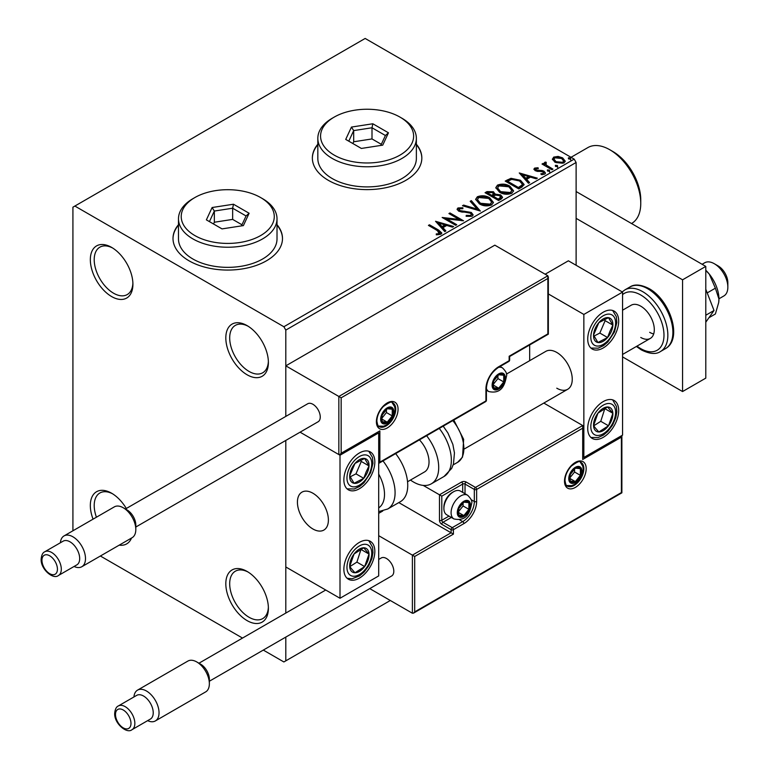 <?xml version="1.0" encoding="UTF-8"?>
<svg xmlns="http://www.w3.org/2000/svg" width="769" height="769" viewBox="0 0 769 769"><rect width="100%" height="100%" fill="white"/><g stroke="black" fill="none" stroke-linecap="round" stroke-linejoin="round"><path stroke-width="1.15" d="M247.099 325.614L247.099 325.614A30.106 17.379 -120 0 0 225.817 337.908A30.106 17.379 -120 0 0 247.099 374.782A30.106 17.379 -120 0 0 268.391 362.487A30.106 17.379 -120 0 0 247.099 325.614M268.371 361.334A27.367 15.803 60 0 1 262.719 372.782A27.367 15.803 60 0 1 249.041 371.427A27.367 15.803 60 0 1 231.161 347.309A27.367 15.803 60 0 1 235.352 325.383A27.367 15.803 60 0 1 248.089 326.219M111.63 247.397L111.63 247.397A30.106 17.379 -120 0 0 90.338 259.691A30.106 17.379 -120 0 0 111.63 296.565A30.106 17.379 -120 0 0 132.912 284.27A30.106 17.379 -120 0 0 111.63 247.397M132.893 283.117A27.367 15.803 60 0 1 127.25 294.565A27.367 15.803 60 0 1 113.562 293.21A27.367 15.803 60 0 1 95.683 269.092A27.367 15.803 60 0 1 99.874 247.166A27.367 15.803 60 0 1 112.62 248.003M126.308 508.492A30.106 17.379 -120 0 0 111.63 493.227L111.63 493.227A30.106 17.379 -120 0 0 93.068 519.152M119.195 545.154A30.106 17.379 -120 0 0 131.528 538.031M247.099 571.444L247.099 571.444A30.106 17.379 -120 0 0 225.817 583.738A30.106 17.379 -120 0 0 247.099 620.612A30.106 17.379 -120 0 0 268.391 608.317A30.106 17.379 -120 0 0 247.099 571.444M268.371 607.164A27.367 15.803 60 0 1 262.719 618.612A27.367 15.803 60 0 1 249.041 617.257A27.367 15.803 60 0 1 231.161 593.139A27.367 15.803 60 0 1 235.352 571.204A27.367 15.803 60 0 1 248.089 572.04M178.485 224.683A54.743 31.606 0 0 0 173.006 238.457A54.743 31.606 0 0 0 189.039 260.806A54.743 31.606 0 0 0 248.695 267.66A54.743 31.606 0 0 0 282.492 238.457A54.743 31.606 0 0 0 277.013 224.683M178.485 225.134A54.743 31.606 0 0 0 173.006 238.688M317.828 144.236A54.743 31.606 0 0 0 312.358 158.01A54.743 31.606 0 0 0 328.392 180.359A54.743 31.606 0 0 0 388.047 187.213A54.743 31.606 0 0 0 421.835 158.01A54.743 31.606 0 0 0 416.365 144.236M317.828 144.678A54.743 31.606 0 0 0 312.358 158.231M576.116 265.276L576.116 162.48L285.808 330.084L283.876 326.738L574.183 159.125L365.16 38.45L72.92 207.178L72.92 530.783M552.488 159.673L553.661 157.107L558.102 156.424L562.629 157.876L565.234 161.163L563.908 163.018L554.987 162.288L552.373 158.972M545.75 163.076L546.403 165.162L552.969 169.142L551.921 169.738L542.02 164.028L543.068 163.422L544.519 164.268L544.135 163.172L545.836 162.019L546.394 162.913L545.394 164.566M535.906 168.757L536.233 170.112L542.155 170.516L544.029 171.199L545.461 173.025L544.692 174.121L541.203 174.582L540.886 173.707L543.356 173.486L543.039 171.833L535.243 170.737L533.917 169.103L534.628 168.094L538.05 167.748L538.29 168.594L535.906 168.757L535.58 170.141M543.356 173.486L543.356 174.38L543.356 173.486M521.901 187.078L518.748 188.895L505.204 181.071L510.962 178.312L520.488 180.273L524.102 184.473L521.901 187.078M498.6 200.526L485.056 192.702L486.969 191.596L493.448 191.741L495.063 194.134L500.657 194.893L502.561 197.297L501.311 198.96L498.6 200.526M495.101 193.778L495.063 195.028L500.657 195.787L500.657 194.893M480.365 211.052L462.477 205.746L463.611 205.083L477.184 209.12L470.195 201.286L471.33 200.632L480.365 211.052M456.748 224.692L455.7 225.298L442.156 217.473L459.035 219.396L448.923 213.561L449.971 212.965L463.515 220.78L446.664 218.877L456.748 224.692M437.446 230.604L428.429 225.394L429.477 224.798L438.618 230.075L441.81 232.997L440.887 234.247L436.773 234.824L436.254 233.911L438.609 233.738L439.945 232.757L439.945 233.651L439.493 234.343L437.446 230.604M283.876 326.738L74.853 206.054M435.552 221.289L453.614 226.499L452.48 227.153L446.751 225.452L442.944 227.643L445.895 230.96L444.761 231.613L435.552 221.289M459.324 208.764L459.67 210.543L471.31 212.446L473.098 214.801L472.118 216.214L466.11 216.262L466.274 215.378L470.657 215.464L471.349 214.455L470.253 213.042L458.689 211.177L457.094 209.216L457.949 207.957L462.861 207.765L462.88 208.716L459.324 208.764L458.814 210.36M479.385 203.872L475.665 199.277L477.347 196.758C481.769 195.163 485.902 195.518 489.738 197.816L493.4 202.43L491.67 204.929C487.286 206.477 483.192 206.13 479.385 203.872M499.533 192.24L495.813 187.636L497.495 185.118C501.917 183.531 506.05 183.887 509.885 186.185L513.548 190.799L511.818 193.298C507.434 194.845 503.339 194.49 499.533 192.24M519.267 172.948L537.339 178.168L536.204 178.821L530.466 177.12L526.659 179.312L529.61 182.628L528.476 183.282L519.267 172.948M547.672 171.093L547.413 169.939L549.402 170.093L549.662 171.247L547.672 171.093L547.413 169.939L547.413 170.833L549.402 170.987L549.402 170.093L549.662 171.247M555.66 166.479L555.401 165.325L557.39 165.479L557.66 166.633L555.66 166.479L555.401 165.325L555.401 166.219L557.39 166.373L557.39 165.479L557.66 166.633M568.685 158.962L568.426 157.808L570.425 157.962L570.685 159.116L568.685 158.962L568.426 157.808L568.426 158.702L570.425 158.856L570.425 157.962L570.685 159.116M263.306 650.084L283.876 661.955L285.808 660.84L285.808 637.088M285.808 613.066L285.808 440.426L285.808 566.974L340.004 598.263L378.704 575.914L378.704 432.889L378.031 432.495M341.157 397.804L341.157 453.22L379.867 430.871L379.867 462.159L485.931 400.928L485.931 388.864A18.062 10.43 -60 0 1 498.696 366.736L509.155 360.699L509.155 356.23L547.864 333.89L547.864 278.465L341.157 397.804L285.808 365.842L285.808 416.404L285.808 330.084M285.808 660.84L390.316 600.493M100.383 556.016L242.504 638.068M574.183 159.125L576.116 162.48M421.835 158.231A54.743 31.606 0 0 0 416.365 144.678M282.492 238.688A54.743 31.606 0 0 0 277.013 225.134M96.433 517.21A27.367 15.803 60 0 1 99.874 492.987A27.367 15.803 60 0 1 112.62 493.823M429.208 225.846L429.477 224.798M429.477 225.692L441.723 233.43M436.254 234.805L438.609 234.632L438.609 233.738M438.609 234.632L439.493 234.343M436.456 222.299L452.595 227.086M445.366 231.258L442.944 228.537L442.944 227.643M438.907 223.125L438.907 224.019L442.002 227.48L444.915 225.798L444.915 224.904L438.907 223.125L442.002 226.586L444.915 224.904M442.002 227.48L442.002 226.586M443.78 218.415L459.035 220.29L459.035 219.396M449.702 214.013L449.971 212.965M449.971 213.859L461.909 220.751M455.969 225.144L446.664 219.771L446.664 218.877M470.657 215.464L470.657 216.358L466.274 216.272L466.274 215.378M470.657 216.358L471.349 214.455M457.18 209.668L457.949 207.957M457.949 208.851L462.861 208.659L462.861 207.765M459.324 209.658L459.67 210.543M459.67 211.437L462.054 212.081L462.054 211.187M462.054 212.081L464.687 212.119L464.687 211.225M464.687 212.119L471.31 213.34L471.31 212.446M471.31 213.34L473.031 215.224M463.496 206.044L463.611 205.083M463.611 205.977L477.184 210.014L477.184 209.12M470.724 201.872L471.33 200.632M471.33 201.526L479.635 210.841M475.703 199.738L477.347 196.758M477.347 197.652C481.769 196.057 485.902 196.412 489.738 198.71L489.738 197.816M489.738 198.71L493.362 202.872M477.443 199.575L477.443 200.469L480.423 204.16L490.247 205.044L491.66 202.026L488.69 198.421L478.779 197.527L477.443 199.575L480.423 203.266L490.247 204.15L491.66 202.026M490.247 205.044L490.247 204.15M480.423 204.16L480.423 203.266M485.825 193.154L486.969 192.49L493.448 192.635L493.448 191.741M493.448 192.635L495.063 195.028M500.657 195.787L502.484 197.729M493.217 196.22L493.217 197.114L498.254 200.017L500.792 197.902L499.619 195.499L495.563 195.047L493.217 196.22L498.254 199.123L500.792 197.008M487.488 192.904L487.488 193.798L491.824 196.306L493.602 194.692L492.429 192.356L488.565 192.279L487.488 192.904L491.824 195.413L493.602 193.798M492.362 195.999L492.362 195.105M491.824 196.306L491.824 195.413M499.446 199.334L499.446 198.44M498.254 200.017L498.254 199.123M495.851 188.097L497.495 185.118M497.495 186.011C501.917 184.425 506.05 184.781 509.885 187.078L509.885 186.185M509.885 187.078L513.509 191.241M497.591 187.944L497.591 188.838L500.571 192.529L510.395 193.413L511.808 190.395L508.838 186.78L498.927 185.896L497.591 187.944L500.571 191.635L510.395 192.519L511.808 190.395M510.395 193.413L510.395 192.519M500.571 192.529L500.571 191.635M505.973 181.522L510.962 179.206L510.962 178.312M510.962 179.206L520.488 181.167L520.488 180.273M520.488 181.167L524.054 184.925M507.636 181.273L507.636 182.166L518.402 188.386L521.968 185.935L522.257 184.993L522.257 184.099L519.44 180.869L511.693 179.369L507.636 181.273L518.402 187.492L521.968 185.041L522.257 184.099M518.402 188.386L518.402 187.492M521.968 185.935L521.968 185.041M520.171 173.957L536.31 178.754M529.082 182.926L526.659 180.206L526.659 179.312M522.622 174.794L522.622 175.688L525.717 179.148L528.63 177.466L528.63 176.572L522.622 174.794L525.717 178.254L528.63 176.572M525.717 179.148L525.717 178.254M534.022 169.565L534.628 168.094M534.628 168.988L536.406 168.584M538.05 168.565L538.05 167.748M535.906 169.651L536.233 171.006L536.233 170.112M536.233 171.006L537.387 171.381L537.387 170.487M537.387 171.381L542.155 171.41L542.155 170.516M542.155 171.41L544.029 172.093L544.029 171.199M544.029 172.093L545.365 173.448M542.251 174.659L543.356 174.38M549.402 170.987L549.662 172.141M542.799 164.47L543.068 163.422M543.068 164.316L544.519 165.162L544.519 164.268M544.221 163.662L544.702 162.278M544.702 163.172L545.836 162.913L545.836 162.019M545.75 163.97L546.403 165.162M546.403 166.056L552.19 169.584M557.39 166.373L557.66 167.527M552.421 159.414L553.661 157.107M553.661 158.001L558.102 157.318L558.102 156.424M558.102 157.318L562.629 158.77L562.629 157.876M562.629 158.77L565.177 161.605M553.997 159.125L556.045 162.586L562.697 163.22L563.619 160.952L561.601 158.481L554.872 157.808L553.997 159.125L556.045 161.692L562.697 162.326L563.619 160.952M562.697 163.22L562.697 162.326M556.045 162.586L556.045 161.692M570.425 158.856L570.685 160.01M556.766 388.191A21.897 12.64 -120 0 0 567.714 389.277A21.897 12.64 -120 0 0 571.069 371.735A21.897 12.64 -120 0 0 556.766 352.433A21.897 12.64 -120 0 0 545.817 351.356L506.435 374.09M603.213 437.359A21.897 12.64 -60 0 1 592.265 438.445A21.897 12.64 -60 0 1 588.91 420.893A21.897 12.64 -60 0 1 603.213 401.601A21.897 12.64 -60 0 1 614.162 400.514A21.897 12.64 -60 0 1 617.517 418.067A21.897 12.64 -60 0 1 603.213 437.359M603.213 312.214A21.897 12.64 120 0 0 588.91 331.506A21.897 12.64 120 0 0 592.265 349.049A21.897 12.64 120 0 0 603.213 347.963A21.897 12.64 120 0 0 617.517 328.671A21.897 12.64 120 0 0 614.162 311.128A21.897 12.64 120 0 0 603.213 312.214M583.854 314.444L622.563 292.095L622.563 435.119L583.854 457.468L583.854 314.444L548.345 293.941M529.668 360.671L529.668 344.945M622.563 292.095L568.378 260.806L545.154 274.216M583.854 457.468L583.181 457.074M312.906 528.985A21.897 12.64 60 0 1 298.603 509.684A21.897 12.64 60 0 1 301.957 492.141A21.897 12.64 60 0 1 312.906 493.227A21.897 12.64 60 0 1 327.209 512.519A21.897 12.64 60 0 1 323.855 530.072A21.897 12.64 60 0 1 312.906 528.985M359.354 452.999A21.897 12.64 -60 0 1 370.302 451.912A21.897 12.64 -60 0 1 373.657 469.465A21.897 12.64 -60 0 1 359.354 488.757A21.897 12.64 -60 0 1 348.405 489.843A21.897 12.64 -60 0 1 345.05 472.291A21.897 12.64 -60 0 1 359.354 452.999M359.354 578.144A21.897 12.64 120 0 0 373.657 558.852A21.897 12.64 120 0 0 370.302 541.309A21.897 12.64 120 0 0 359.354 542.395A21.897 12.64 120 0 0 345.05 561.687A21.897 12.64 120 0 0 348.405 579.23A21.897 12.64 120 0 0 359.354 578.144M340.004 598.263L340.004 455.238L378.704 432.889M340.004 455.238L300.083 432.188L338.841 454.566L338.841 396.458L547.864 275.783L494.832 245.167L285.808 365.842M714.305 263.719L718.169 265.949A13.688 7.901 60 0 1 727.705 280.733A13.688 7.901 60 0 1 727.849 282.713L727.849 287.183A19.158 11.064 -120 0 0 727.657 284.415A19.158 11.064 -120 0 0 714.305 263.719A19.158 11.064 -120 0 0 704.721 262.767L702.107 264.276M328.161 516.874A21.897 12.64 -120 0 0 317.587 496.764A21.897 12.64 -120 0 0 301.957 492.141A21.897 12.64 -120 0 0 297.651 505.329A21.897 12.64 -120 0 0 308.225 525.438A21.897 12.64 -120 0 0 323.855 530.072A21.897 12.64 -120 0 0 328.161 516.874M718.948 298.805L723.879 295.95A19.158 11.064 -120 0 0 727.849 287.183M547.864 278.465L547.864 275.783M341.157 453.22L340.004 454.45L338.841 454.566M379.867 430.871L340.004 454.45M379.867 462.159L378.704 463.39L485.585 401.678A1.644 1.644 0 0 0 486.412 400.255A1.644 0.952 180 0 1 485.931 400.928A1.644 0.952 60 0 1 485.585 401.678M398.803 502.599L451.095 532.782L412.386 555.131L414.702 556.468L414.702 611.893L413.549 613.124L412.386 613.239L412.386 555.131L378.704 535.685M382.76 511.001L378.704 513.336M412.386 613.239L369.754 588.621M414.702 611.893L621.4 492.554L621.4 437.138L582.7 459.487L582.7 425.517L543.818 403.071M582.7 428.198L476.636 489.43L476.636 501.494A18.062 10.43 -60 0 1 463.861 523.622L453.412 529.658L453.412 534.128L451.095 532.782L451.095 529.658L441.8 524.295A3.287 1.894 -120 0 1 439.474 520.267L439.474 494.794L423.219 485.402M621.4 437.138L621.881 435.514L621.881 492.833L413.549 613.124M582.7 459.487L583.181 426.574M471.157 499.677L474.319 501.494L474.319 489.43A1.644 0.952 0 0 0 476.636 489.43A1.644 0.952 -120 0 0 475.473 487.421L466.187 482.057A3.287 1.894 0 0 0 461.544 482.057L439.474 494.794L441.8 496.13L441.8 520.267L449.019 516.105M458.055 512.221A8.209 4.739 120 0 0 458.833 515.124A8.209 4.739 120 0 0 463.861 515.576A8.209 4.739 120 0 0 468.888 509.318A8.209 4.739 120 0 0 468.888 502.618A8.209 4.739 120 0 0 463.861 502.167A8.209 4.739 120 0 0 458.833 508.424A8.209 4.739 120 0 0 458.055 512.221M458.574 511.625L458.833 515.124L463.861 515.576L468.888 509.318L468.888 502.618L463.861 502.167L458.833 508.424L458.574 511.625M443.896 508.511A13.688 7.901 120 0 0 446.722 514.778L453.921 518.931A13.688 7.901 -60 0 1 451.095 512.673A13.688 7.901 -60 0 1 457.065 498.898A13.688 7.901 -60 0 1 467.61 495.226L460.41 491.074A13.688 7.901 120 0 0 453.566 491.756A13.688 7.901 120 0 0 443.896 508.511L443.896 506.992A11.823 6.825 -60 0 1 452.249 492.516L453.566 491.756M458.574 511.577L463.082 505.964L463.082 502.926M458.593 512.539L463.861 515.576M463.082 505.964L468.888 509.318M465.399 500.6L468.888 502.618M492.891 384.836A8.209 4.739 120 0 0 493.669 387.739A8.209 4.739 120 0 0 498.696 388.191A8.209 4.739 120 0 0 503.733 381.933A8.209 4.739 120 0 0 503.733 375.234A8.209 4.739 120 0 0 498.696 374.782A8.209 4.739 120 0 0 493.669 381.039A8.209 4.739 120 0 0 492.891 384.836M493.41 384.24L493.669 387.739L498.696 388.191L503.733 381.933L503.733 375.234L498.696 374.782L493.669 381.039L493.41 384.24M493.41 384.192L497.928 378.588L497.928 375.541M493.438 385.154L498.696 388.191M497.928 378.588L503.733 381.933M500.235 373.215L503.733 375.234M381.414 418.807A8.209 4.739 120 0 0 382.193 421.71A8.209 4.739 120 0 0 387.22 422.162A8.209 4.739 120 0 0 392.248 415.904A8.209 4.739 120 0 0 392.248 409.204A8.209 4.739 120 0 0 387.22 408.752A8.209 4.739 120 0 0 382.193 415.01A8.209 4.739 120 0 0 381.414 418.807M381.933 418.211L382.193 421.71L387.22 422.162L392.248 415.904L392.248 409.204L387.22 408.752L382.193 415.01L381.933 418.211M381.933 418.163L386.442 412.549L386.442 409.512M381.953 419.115L387.22 422.162M386.442 412.549L392.248 415.904M388.758 407.186L392.248 409.204M569.541 478.251A8.209 4.739 120 0 0 570.31 481.154A8.209 4.739 120 0 0 575.347 481.605A8.209 4.739 120 0 0 580.374 475.348A8.209 4.739 120 0 0 580.374 468.648A8.209 4.739 120 0 0 575.347 468.196A8.209 4.739 120 0 0 570.31 474.454A8.209 4.739 120 0 0 569.541 478.251M570.05 477.655L570.31 481.154L575.347 481.605L580.374 475.348L580.374 468.648L575.347 468.196L570.31 474.454L570.05 477.655M570.05 477.607L574.568 472.003L574.568 468.955M570.079 478.568L575.347 481.605M574.568 472.003L580.374 475.348M576.875 466.629L580.374 468.648M611.317 331.526A13.688 7.901 120 0 0 612.874 325.124A13.688 7.901 120 0 0 608.5 317.674A13.688 7.901 120 0 0 598.84 322.644A13.688 7.901 120 0 0 593.553 335.053A13.688 7.901 120 0 0 597.917 342.503A13.688 7.901 120 0 0 607.577 337.533A13.688 7.901 120 0 0 611.317 331.526M609.971 331.179L612.874 325.124L608.5 317.674L598.84 322.644L593.553 335.053L597.917 342.503L607.577 337.533L609.971 331.179M594.053 336.043L599.839 333.064L605.136 320.654L604.453 319.491M599.839 333.064L607.577 337.533M605.136 320.654L612.874 325.124M367.457 472.31A13.688 7.901 120 0 0 369.014 465.918A13.688 7.901 120 0 0 364.65 458.468A13.688 7.901 120 0 0 354.98 463.428A13.688 7.901 120 0 0 349.693 475.838A13.688 7.901 120 0 0 354.057 483.288A13.688 7.901 120 0 0 363.727 478.328A13.688 7.901 120 0 0 367.457 472.31M366.111 471.974L369.014 465.918L364.65 458.468L354.98 463.428L349.693 475.838L354.057 483.288L363.727 478.328L366.111 471.974M350.193 476.828L355.98 473.858L361.276 461.448L360.594 460.285M355.98 473.858L363.727 478.328M361.276 461.448L369.014 465.918M351.25 571.059A13.688 7.901 120 0 0 354.98 572.761A13.688 7.901 120 0 0 364.65 566.57A13.688 7.901 120 0 0 369.014 554.074A13.688 7.901 120 0 0 363.727 547.778A13.688 7.901 120 0 0 354.057 553.968A13.688 7.901 120 0 0 349.693 566.465A13.688 7.901 120 0 0 351.25 571.059M352.077 569.464L354.98 572.761L364.65 566.57L369.014 554.074L363.727 547.778L354.057 553.968L349.693 566.465L352.077 569.464M349.828 566.638L356.903 562.101L361.007 549.287M356.903 562.101L364.65 566.57M361.276 549.604L369.014 554.074M595.11 430.265A13.688 7.901 120 0 0 598.84 431.976A13.688 7.901 120 0 0 608.5 425.776A13.688 7.901 120 0 0 612.874 413.289A13.688 7.901 120 0 0 607.577 406.984A13.688 7.901 120 0 0 597.917 413.184A13.688 7.901 120 0 0 593.553 425.67A13.688 7.901 120 0 0 595.11 430.265M595.937 428.669L598.84 431.976L608.5 425.776L612.874 413.289L607.577 406.984L597.917 413.184L593.553 425.67L595.937 428.669M593.678 425.853L600.762 421.306L604.857 408.493M600.762 421.306L608.5 425.776M605.136 408.82L612.874 413.289M378.704 507.867A30.106 17.379 -120 0 0 378.704 474.117M383 460.91A35.585 20.542 60 0 1 387.72 508.991L400.37 501.696A35.585 20.542 -120 0 0 395.651 453.604M419.441 439.868A21.897 12.64 60 0 1 427.574 468.657A21.897 12.64 60 0 1 424.488 471.964L407.551 481.75M426.622 435.725A35.585 20.542 60 0 1 436.35 478.443A35.585 20.542 60 0 1 431.332 483.816A35.585 20.542 60 0 1 410.473 480.058M196.777 661.955L200.651 664.185A12.314 7.113 60 0 1 209.36 679.267L209.36 683.737A17.793 10.276 -120 0 0 196.777 661.955A17.793 10.276 -120 0 0 187.886 661.071L137.564 690.12A17.793 10.276 60 0 1 151.272 694.888A17.793 10.276 60 0 1 159.039 712.796A17.793 10.276 60 0 1 155.357 720.938A17.793 10.276 60 0 1 147.619 720.659M153.233 712.796A13.688 7.901 -120 0 0 147.263 699.021A13.688 7.901 -120 0 0 136.719 695.359L118.33 705.971A13.688 7.901 60 0 1 128.875 709.633A13.688 7.901 60 0 1 134.854 723.408A13.688 7.901 60 0 1 132.018 729.675L150.397 719.053A13.688 7.901 -120 0 0 153.233 712.796M133.931 696.964A17.793 10.276 60 0 1 137.564 690.12M209.36 681.228L391.652 575.981A10.401 6.008 -120 0 0 393.805 571.223A10.401 6.008 -120 0 0 389.268 560.755A10.401 6.008 -120 0 0 381.251 557.967L378.704 559.438M155.357 720.938L205.679 691.889A17.793 10.276 -120 0 0 209.36 683.737M123.242 507.751L127.106 509.982A12.314 7.113 60 0 1 135.815 525.073L135.815 529.543A17.793 10.276 -120 0 0 123.242 507.751A17.793 10.276 -120 0 0 114.341 506.867L64.019 535.926A17.793 10.276 60 0 1 77.736 540.684A17.793 10.276 60 0 1 85.494 558.592A17.793 10.276 60 0 1 81.812 566.734A17.793 10.276 60 0 1 74.074 566.465M79.688 558.592A13.688 7.901 -120 0 0 73.718 544.817A13.688 7.901 -120 0 0 63.173 541.155L44.785 551.767A13.688 7.901 60 0 1 55.33 555.439A13.688 7.901 60 0 1 61.309 569.204A13.688 7.901 60 0 1 58.473 575.472L76.862 564.859A13.688 7.901 -120 0 0 79.688 558.592M60.395 542.76A17.793 10.276 60 0 1 64.019 535.926M135.815 527.025L318.106 421.777A10.401 6.008 -120 0 0 320.26 417.019A10.401 6.008 -120 0 0 315.723 406.551A10.401 6.008 -120 0 0 307.706 403.763L125.414 509.011M81.812 566.734L132.133 537.685A17.793 10.276 -120 0 0 135.815 529.543M705.788 270.255A27.367 15.803 60 0 1 709.268 274.081L715.381 288.183L707.201 292.902M705.788 270.457L709.268 274.081A27.367 15.803 60 0 1 718.948 299.026L718.688 302.563L715.381 313.992L708.96 317.693M715.381 288.183L718.948 299.026A27.367 15.803 60 0 1 718.727 302.246A27.367 15.803 60 0 1 718.707 302.39M705.788 289.25L714.026 310.484L705.788 315.242M714.026 310.484L705.788 322.201M576.116 191.529L705.788 266.401L705.788 378.137L682.564 391.546L622.563 356.903M576.116 218.348L682.564 279.81L682.564 391.546M705.788 266.401L682.564 279.81M640.76 337.466A19.158 11.064 -120 0 0 650.334 338.408A19.158 11.064 -120 0 0 653.275 323.057A19.158 11.064 -120 0 0 640.76 306.177A19.158 11.064 -120 0 0 631.176 305.226L622.563 310.205M649.661 332.323A19.158 11.064 -120 0 0 653.688 333.938M612.893 151.531L609.788 149.744L612.893 151.531A39.411 22.753 60 0 1 640.76 199.805L640.76 203.381A43.795 25.281 -120 0 0 609.788 149.744L609.788 149.744A43.795 25.281 -120 0 0 587.891 147.571L571.031 157.309M631.522 223.519L631.685 223.423A43.795 25.281 -120 0 0 640.76 203.381M194.845 235.554A46.534 26.867 0 0 0 260.653 235.554A46.534 26.867 0 0 0 260.653 197.566L262.585 198.681A49.264 28.443 180 0 1 277.013 218.79A49.264 28.443 180 0 1 246.599 245.071A49.264 28.443 180 0 1 192.913 238.909A49.264 28.443 180 0 1 178.485 218.79A49.264 28.443 180 0 1 192.913 198.681L194.845 197.566A46.534 26.867 0 0 0 194.845 235.554M178.485 218.79L178.485 238.909A49.264 28.443 0 0 0 192.913 259.018A49.264 28.443 0 0 0 246.599 265.19A49.264 28.443 0 0 0 277.013 238.909L277.013 218.79M233.478 204.227L249.118 213.253L243.388 225.596L222.02 228.893L206.38 219.867L212.109 207.524L233.478 204.227L232.651 208.216L214.34 211.052L209.428 221.626M262.585 198.681L260.653 197.566A46.534 26.867 0 0 0 194.845 197.566M241.975 224.779L232.651 219.396L214.34 222.231L214.34 211.052L212.109 207.524M214.34 222.231L213.522 223.99M232.651 219.396L232.651 208.216L246.061 215.964L241.456 225.894M249.118 213.253L246.061 215.964M334.198 155.107A46.534 26.867 0 0 0 399.995 155.107A46.534 26.867 0 0 0 399.995 117.109L401.927 118.234A49.264 28.443 180 0 1 401.937 118.234A49.264 28.443 180 0 1 416.365 138.343A49.264 28.443 180 0 1 385.951 164.624A49.264 28.443 180 0 1 332.256 158.452A49.264 28.443 180 0 1 317.828 138.343A49.264 28.443 180 0 1 332.256 118.234L334.198 117.109A46.534 26.867 0 0 0 334.198 155.107M317.828 138.343L317.828 158.452A49.264 28.443 0 0 0 332.256 178.571A49.264 28.443 0 0 0 385.951 184.733A49.264 28.443 0 0 0 416.365 158.452L416.365 138.343M372.821 123.771L388.46 132.806L382.741 145.139L361.372 148.446L345.723 139.41L351.452 127.077L372.821 123.771L372.004 127.769L353.682 130.605L348.78 141.179M401.937 118.234L399.995 117.109A46.534 26.867 0 0 0 334.198 117.109M381.318 144.322L372.004 138.939L353.682 141.775L353.682 130.605L351.452 127.077M353.682 141.775L352.865 143.534M372.004 138.939L372.004 127.769L385.413 135.507L380.799 145.437M388.46 132.806L385.413 135.507M438.618 230.969L438.618 230.075M486.969 192.49L486.969 191.596M507.252 180.782L507.252 179.888M519.527 187.742L519.527 186.848M539.444 171.362L539.444 170.468M549.643 168.113L549.643 167.219M376.387 421.71A15.332 8.853 -60 0 1 387.22 402.937A15.332 8.853 -60 0 1 398.063 409.195A15.332 8.853 -60 0 1 387.22 427.968A15.332 8.853 -60 0 1 376.387 421.71M395.737 409.195A13.688 7.901 120 0 0 392.901 402.937C392.488 400.918 389.268 402.149 383.222 406.628C379.175 411.146 377.06 415.942 376.868 421.047C377.56 425.103 378.348 426.968 379.223 426.641A13.688 7.901 120 0 0 389.768 422.969A13.688 7.901 120 0 0 395.737 409.195M498.696 366.736A1.644 0.952 -120 0 1 498.36 367.486C491.141 372.523 487.152 379.425 486.412 388.191A1.644 0.952 180 0 1 485.931 388.864L485.931 399.592M509.636 360.036A1.644 0.952 180 0 1 509.155 360.699A1.644 0.952 -120 0 1 508.809 361.459A1.644 1.644 0 0 0 509.636 360.036L509.636 356.508L548.345 334.169L548.345 276.85M586.18 468.648A15.332 8.853 -60 0 1 575.347 487.421A15.332 8.853 -60 0 1 564.504 481.163A15.332 8.853 -60 0 1 575.347 462.39A15.332 8.853 -60 0 1 586.18 468.648M567.339 486.085A13.688 7.901 120 0 0 577.884 482.413A13.688 7.901 120 0 0 583.854 468.648A13.688 7.901 120 0 0 581.028 462.38C580.614 460.371 577.384 461.602 571.338 466.081C567.291 470.59 565.177 475.396 564.984 480.49C565.676 484.537 566.455 486.402 567.339 486.085M462.707 492.4L462.707 484.066A1.644 0.952 180 0 1 465.024 484.066L474.319 489.43A1.644 0.952 -60 0 1 475.473 487.421L582.7 425.517M453.412 534.128L414.702 556.468M466.187 482.057A1.644 0.952 120 0 0 465.024 484.066L465.024 493.736M459.545 519.786L462.707 521.613A16.418 9.478 120 0 0 474.319 501.494A1.644 0.952 0 0 0 476.636 501.494M451.336 517.441L442.963 522.276L452.249 527.64L462.707 521.613A1.644 0.952 60 0 1 463.861 523.622M461.544 482.057A1.644 0.952 60 0 1 462.707 484.066L441.8 496.13M451.095 529.658A1.644 0.952 0 0 0 453.412 529.658A1.644 0.952 60 0 0 452.249 527.64A1.644 0.952 120 0 0 451.095 529.658M441.8 524.295A1.644 0.952 -60 0 1 442.963 522.276A1.644 0.952 60 0 1 441.8 520.267A1.644 0.952 0 0 1 439.474 520.267M457.286 512.673A9.305 5.373 120 0 0 463.861 516.47A9.305 5.373 120 0 0 470.445 505.07A9.305 5.373 120 0 0 463.861 501.273A9.305 5.373 120 0 0 457.286 512.673M492.122 385.288A9.305 5.373 120 0 0 498.696 389.085A9.305 5.373 120 0 0 505.281 377.685A9.305 5.373 120 0 0 498.696 373.888A9.305 5.373 120 0 0 492.122 385.288M486.412 390.191L488.757 391.556A13.688 7.901 -60 0 1 486.412 388.489M498.62 367.342A13.688 7.901 -60 0 1 502.445 367.851L500.09 366.486M380.645 419.259A9.305 5.373 120 0 0 387.22 423.056A9.305 5.373 120 0 0 393.805 411.655A9.305 5.373 120 0 0 387.22 407.858A9.305 5.373 120 0 0 380.645 419.259M568.762 478.703A9.305 5.373 120 0 0 575.347 482.499A9.305 5.373 120 0 0 581.922 471.099A9.305 5.373 120 0 0 575.347 467.302A9.305 5.373 120 0 0 568.762 478.703M613.585 331.92A17.514 10.112 120 0 0 609.99 314.204A17.514 10.112 120 0 0 592.841 328.248A17.514 10.112 120 0 0 596.436 345.973A17.514 10.112 120 0 0 613.585 331.92M369.726 472.714A17.514 10.112 120 0 0 366.131 454.988A17.514 10.112 120 0 0 348.982 469.042A17.514 10.112 120 0 0 352.577 486.767A17.514 10.112 120 0 0 369.726 472.714M348.982 574.078A17.514 10.112 120 0 0 366.131 568.329A17.514 10.112 120 0 0 369.726 546.461A17.514 10.112 120 0 0 352.577 552.209A17.514 10.112 120 0 0 348.982 574.078M592.841 433.293A17.514 10.112 120 0 0 609.99 427.545A17.514 10.112 120 0 0 613.585 405.667A17.514 10.112 120 0 0 596.436 411.415A17.514 10.112 120 0 0 592.841 433.293M443.194 426.151L447.904 432.966L452.854 444.405L454.45 452.912L453.47 463.909L451.672 468.408L443.982 476.511A35.585 20.542 -120 0 0 449 471.137A35.585 20.542 -120 0 0 439.272 428.42M453.797 420.037L463.649 439.33L462.534 457.084L457.632 462.313A30.106 17.379 -120 0 0 461.871 457.766A30.106 17.379 -120 0 0 452.816 420.605M130.98 723.408A10.949 6.325 -120 0 0 123.242 709.998A10.949 6.325 -120 0 0 115.494 714.468A10.949 6.325 -120 0 0 123.242 727.878A10.949 6.325 -120 0 0 130.98 723.408M57.435 569.204A10.949 6.325 -120 0 0 49.697 555.795A10.949 6.325 -120 0 0 41.949 560.265A10.949 6.325 -120 0 0 49.697 573.674A10.949 6.325 -120 0 0 57.435 569.204M629.936 286.981C634.492 283.934 640.875 284.472 649.094 288.606C669.857 299.872 683.112 338.841 665.512 348.617A35.585 20.542 -120 0 0 670.972 320.096A35.585 20.542 -120 0 0 647.729 288.75A35.585 20.542 -120 0 0 629.936 286.981L624.899 289.884A35.585 20.542 60 0 1 642.692 291.653A35.585 20.542 60 0 1 665.935 323.009A35.585 20.542 60 0 1 660.484 351.52C656.072 354.576 649.69 354.028 641.327 349.895L636.386 346.473M637.001 346.117A32.846 18.965 -120 0 0 640.76 348.636A32.846 18.965 -120 0 0 663.983 335.226A32.846 18.965 -120 0 0 640.76 294.998A32.846 18.965 -120 0 0 622.563 294.642M464.63 448.788L567.714 389.277M650.334 338.408L622.563 354.451M498.36 367.486L508.809 361.459M486.412 400.255L486.412 388.191M453.921 518.931C467.975 521.949 470.186 510.51 471.724 503.282C472.397 501.273 471.022 498.591 467.61 495.226M488.757 391.556C502.811 394.564 505.022 383.125 506.56 375.897C507.232 373.897 505.858 371.206 502.445 367.851M378.492 426.084L383.616 426.209L386.576 424.901L390.412 421.604L392.546 418.586L394.161 415.087L395.083 409.867L394.67 406.734L392.055 402.581M566.609 485.527L571.732 485.652L574.693 484.355L578.528 481.048L580.672 478.03L582.277 474.531L583.21 469.311L582.787 466.177L580.182 462.034M590.938 348.069L598.109 348.174L603.511 345.646L607.808 342.022L614.508 331.852L616.834 322.547L616.325 316.617L612.653 310.465M347.079 488.863L354.259 488.969L359.652 486.441L363.948 482.817L370.658 472.647L372.975 463.332L372.465 457.401L368.793 451.259M347.079 578.25L352.048 578.778L359.594 575.866L364.122 572.03L368.774 565.792L371.946 558.429L372.984 552.603L372.571 547.23L368.793 540.645M590.938 437.465L598.128 437.571L603.454 435.081L607.981 431.236L612.624 425.007L615.806 417.634L616.844 411.819L616.43 406.445L612.653 399.861M387.72 508.991L378.704 511.596M443.982 476.511L431.332 483.816M457.632 462.313L453.162 464.889M118.33 705.971C116.292 706.798 115.081 709.258 114.696 713.353C114.072 723.437 126.895 734.212 132.018 729.675M198.96 663.214L325.729 590.025M44.785 551.767C42.747 552.594 41.536 555.055 41.151 559.15C40.526 569.233 53.349 580.009 58.473 575.472M660.484 351.52L665.512 348.617M624.899 289.884L622.227 291.903"/></g></svg>
